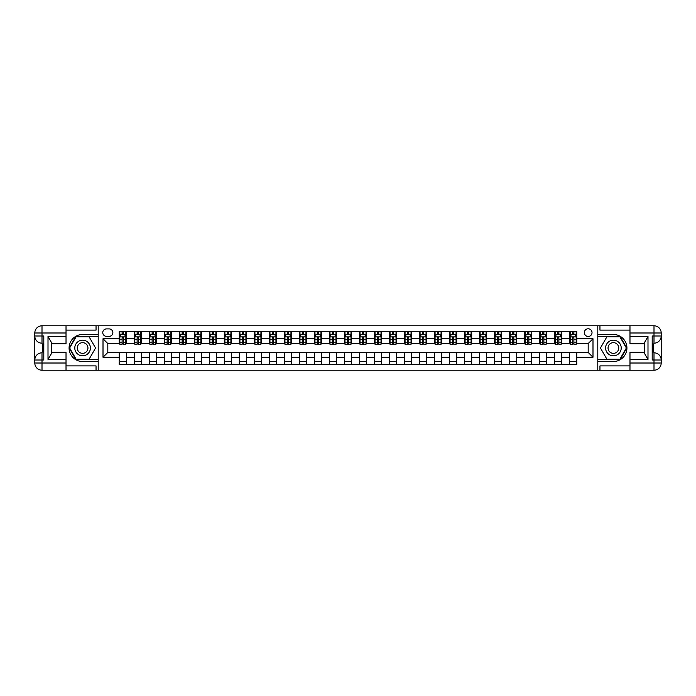<?xml version="1.0" encoding="UTF-8"?>
<svg xmlns="http://www.w3.org/2000/svg" width="696" height="696" viewBox="0 0 696 696"><rect width="100%" height="100%" fill="white"/><g stroke="black" fill="none" stroke-linecap="round" stroke-linejoin="round"><path stroke-width="1.04" d="M588.181 328.782A3.845 3.845 0 0 0 584.344 332.627A3.845 3.845 0 0 0 588.181 336.473A3.845 3.845 0 0 0 592.026 332.627A3.845 3.845 0 0 0 588.181 328.782M629.976 330.104L599.952 330.104L599.952 325.78L597.794 325.78L597.794 334.489L613.402 334.489A13.511 13.511 0 0 1 626.913 348A13.511 13.511 0 0 1 613.402 361.511L597.794 361.511L597.794 370.22L597.794 325.78L98.206 325.78L98.206 370.22L629.976 370.22L629.976 363.007L653.996 363.007L653.996 360.006L652.195 360.006L652.195 335.994L653.996 335.994L653.996 332.993L629.976 332.993L629.976 336.533L647.993 336.533L647.993 359.467L644.383 353.229L644.383 342.771L647.993 336.533M106.497 336.351L109.133 336.351A3.724 3.724 0 0 0 112.856 332.627A3.724 3.724 0 0 0 109.133 328.904L106.497 328.904A3.724 3.724 0 0 0 102.773 332.627A3.724 3.724 0 0 0 106.497 336.351M119.225 357.248L103.008 357.248L103.008 338.752L119.225 338.752L119.225 343.554L107.819 343.554L107.819 352.446L119.225 352.446L119.225 364.513L576.775 364.513L576.775 352.446L588.181 352.446L588.181 343.554L576.775 343.554L576.775 338.752L592.992 338.752L592.992 357.248L576.775 357.248M576.775 338.752L576.775 331.487L119.225 331.487L119.225 338.752M569.572 331.487L569.572 343.554L570.172 343.554M572.451 343.554L573.895 343.554M576.175 343.554L576.775 343.554M569.572 343.554L561.167 343.554M554.555 331.487L554.555 343.554L555.156 343.554M557.444 343.554L558.879 343.554M554.555 343.554L546.151 343.554M539.548 331.487L539.548 343.554L540.148 343.554M542.428 343.554L543.872 343.554M539.548 343.554L531.144 343.554M524.532 331.487L524.532 343.554L525.132 343.554M527.42 343.554L528.856 343.554M524.532 343.554L516.127 343.554M509.524 331.487L509.524 343.554L510.125 343.554M512.404 343.554L513.848 343.554M509.524 343.554L501.12 343.554M494.508 331.487L494.508 343.554L495.117 343.554M497.396 343.554L498.832 343.554M494.508 343.554L486.104 343.554M479.5 331.487L479.5 343.554L480.101 343.554M482.38 343.554L483.824 343.554M479.5 343.554L471.096 343.554M464.493 331.487L464.493 343.554L465.093 343.554M467.373 343.554L468.817 343.554M464.493 343.554L456.08 343.554M449.477 331.487L449.477 343.554L450.077 343.554M452.357 343.554L453.801 343.554M449.477 343.554L441.073 343.554M434.469 331.487L434.469 343.554L435.07 343.554M437.349 343.554L438.793 343.554M434.469 343.554L426.056 343.554M419.453 331.487L419.453 343.554L420.053 343.554M422.333 343.554L423.777 343.554M419.453 343.554L411.049 343.554M404.446 331.487L404.446 343.554L405.046 343.554M407.325 343.554L408.769 343.554M404.446 343.554L396.033 343.554M389.429 331.487L389.429 343.554L390.03 343.554M392.318 343.554L393.753 343.554M389.429 343.554L381.025 343.554M374.422 331.487L374.422 343.554L375.022 343.554M377.302 343.554L378.746 343.554M374.422 343.554L366.018 343.554M359.406 331.487L359.406 343.554L360.006 343.554M362.294 343.554L363.73 343.554M359.406 343.554L351.001 343.554M344.398 331.487L344.398 343.554L344.999 343.554M347.278 343.554L348.722 343.554M344.398 343.554L335.994 343.554M329.382 331.487L329.382 343.554L329.982 343.554M332.27 343.554L333.706 343.554M329.382 343.554L320.978 343.554M314.375 331.487L314.375 343.554L314.975 343.554M317.254 343.554L318.698 343.554M314.375 343.554L305.97 343.554M299.367 331.487L299.367 343.554L299.967 343.554M302.247 343.554L303.682 343.554M299.367 343.554L290.954 343.554M284.351 331.487L284.351 343.554L284.951 343.554M287.231 343.554L288.675 343.554M284.351 343.554L275.947 343.554M269.343 331.487L269.343 343.554L269.944 343.554M272.223 343.554L273.667 343.554M269.343 343.554L260.93 343.554M254.327 331.487L254.327 343.554L254.927 343.554M257.207 343.554L258.651 343.554M254.327 343.554L245.923 343.554M239.32 331.487L239.32 343.554L239.92 343.554M242.199 343.554L243.644 343.554M239.32 343.554L230.907 343.554M224.303 331.487L224.303 343.554L224.904 343.554M227.183 343.554L228.627 343.554M224.303 343.554L215.899 343.554M209.296 331.487L209.296 343.554L209.896 343.554M212.176 343.554L213.62 343.554M209.296 343.554L200.883 343.554M194.28 331.487L194.28 343.554L194.88 343.554M197.168 343.554L198.604 343.554M194.28 343.554L185.876 343.554M179.272 331.487L179.272 343.554L179.873 343.554M182.152 343.554L183.596 343.554M179.272 343.554L170.868 343.554M164.256 331.487L164.256 343.554L164.856 343.554M167.144 343.554L168.58 343.554M164.256 343.554L155.852 343.554M149.249 331.487L149.249 343.554L149.849 343.554M152.128 343.554L153.572 343.554M149.249 343.554L140.844 343.554M134.232 331.487L134.232 343.554L134.833 343.554M137.121 343.554L138.556 343.554M134.232 343.554L125.828 343.554M119.225 343.554L119.825 343.554M122.104 343.554L123.549 343.554M119.225 352.446L126.428 352.446L126.428 364.513M576.775 352.446L126.428 352.446M126.428 331.487L126.428 343.554M119.225 334.489L119.825 334.489M122.104 334.489L123.549 334.489M125.828 334.489L126.428 334.489M119.225 361.511L126.428 361.511M134.232 352.446L134.232 364.513M141.445 331.487L141.445 343.554M134.232 334.489L134.833 334.489M137.121 334.489L138.556 334.489M140.844 334.489L141.445 334.489M141.445 352.446L141.445 364.513M134.232 361.511L141.445 361.511M149.249 352.446L149.249 364.513M156.452 352.446L156.452 364.513M149.249 361.511L156.452 361.511M156.452 331.487L156.452 343.554M149.249 334.489L149.849 334.489M152.128 334.489L153.572 334.489M155.852 334.489L156.452 334.489M164.256 352.446L164.256 364.513M171.468 352.446L171.468 364.513M164.256 361.511L171.468 361.511M171.468 331.487L171.468 343.554M164.256 334.489L164.856 334.489M167.144 334.489L168.58 334.489M170.868 334.489L171.468 334.489M179.272 352.446L179.272 364.513M186.476 352.446L186.476 364.513M179.272 361.511L186.476 361.511M186.476 331.487L186.476 343.554M179.272 334.489L179.873 334.489M182.152 334.489L183.596 334.489M185.876 334.489L186.476 334.489M194.28 352.446L194.28 364.513M201.492 352.446L201.492 364.513M194.28 361.511L201.492 361.511M201.492 331.487L201.492 343.554M194.28 334.489L194.88 334.489M197.168 334.489L198.604 334.489M200.883 334.489L201.492 334.489M209.296 352.446L209.296 364.513M216.499 352.446L216.499 364.513M209.296 361.511L216.499 361.511M216.499 331.487L216.499 343.554M209.296 334.489L209.896 334.489M212.176 334.489L213.62 334.489M215.899 334.489L216.499 334.489M224.303 352.446L224.303 364.513M231.507 352.446L231.507 364.513M224.303 361.511L231.507 361.511M231.507 331.487L231.507 343.554M224.303 334.489L224.904 334.489M227.183 334.489L228.627 334.489M230.907 334.489L231.507 334.489M239.32 352.446L239.32 364.513M246.523 352.446L246.523 364.513M239.32 361.511L246.523 361.511M246.523 331.487L246.523 343.554M239.32 334.489L239.92 334.489M242.199 334.489L243.644 334.489M245.923 334.489L246.523 334.489M254.327 352.446L254.327 364.513M261.531 352.446L261.531 364.513M254.327 361.511L261.531 361.511M261.531 331.487L261.531 343.554M254.327 334.489L254.927 334.489M257.207 334.489L258.651 334.489M260.93 334.489L261.531 334.489M269.343 352.446L269.343 364.513M276.547 352.446L276.547 364.513M269.343 361.511L276.547 361.511M276.547 331.487L276.547 343.554M269.343 334.489L269.944 334.489M272.223 334.489L273.667 334.489M275.947 334.489L276.547 334.489M284.351 352.446L284.351 364.513M291.554 352.446L291.554 364.513M284.351 361.511L291.554 361.511M291.554 331.487L291.554 343.554M284.351 334.489L284.951 334.489M287.231 334.489L288.675 334.489M290.954 334.489L291.554 334.489M299.367 352.446L299.367 364.513M306.571 352.446L306.571 364.513M299.367 361.511L306.571 361.511M306.571 331.487L306.571 343.554M299.367 334.489L299.967 334.489M302.247 334.489L303.682 334.489M305.97 334.489L306.571 334.489M314.375 352.446L314.375 364.513M321.578 352.446L321.578 364.513M314.375 361.511L321.578 361.511M321.578 331.487L321.578 343.554M314.375 334.489L314.975 334.489M317.254 334.489L318.698 334.489M320.978 334.489L321.578 334.489M329.382 352.446L329.382 364.513M336.594 352.446L336.594 364.513M329.382 361.511L336.594 361.511M336.594 331.487L336.594 343.554M329.382 334.489L329.982 334.489M332.27 334.489L333.706 334.489M335.994 334.489L336.594 334.489M344.398 352.446L344.398 364.513M351.602 352.446L351.602 364.513M344.398 361.511L351.602 361.511M351.602 331.487L351.602 343.554M344.398 334.489L344.999 334.489M347.278 334.489L348.722 334.489M351.001 334.489L351.602 334.489M359.406 352.446L359.406 364.513M366.618 352.446L366.618 364.513M359.406 361.511L366.618 361.511M366.618 331.487L366.618 343.554M359.406 334.489L360.006 334.489M362.294 334.489L363.73 334.489M366.018 334.489L366.618 334.489M374.422 352.446L374.422 364.513M381.625 352.446L381.625 364.513M374.422 361.511L381.625 361.511M381.625 331.487L381.625 343.554M374.422 334.489L375.022 334.489M377.302 334.489L378.746 334.489M381.025 334.489L381.625 334.489M389.429 352.446L389.429 364.513M396.633 352.446L396.633 364.513M389.429 361.511L396.633 361.511M396.633 331.487L396.633 343.554M389.429 334.489L390.03 334.489M392.318 334.489L393.753 334.489M396.033 334.489L396.633 334.489M404.446 352.446L404.446 364.513M411.649 352.446L411.649 364.513M404.446 361.511L411.649 361.511M411.649 331.487L411.649 343.554M404.446 334.489L405.046 334.489M407.325 334.489L408.769 334.489M411.049 334.489L411.649 334.489M419.453 352.446L419.453 364.513M426.657 352.446L426.657 364.513M419.453 361.511L426.657 361.511M426.657 331.487L426.657 343.554M419.453 334.489L420.053 334.489M422.333 334.489L423.777 334.489M426.056 334.489L426.657 334.489M434.469 352.446L434.469 364.513M441.673 352.446L441.673 364.513M434.469 361.511L441.673 361.511M441.673 331.487L441.673 343.554M434.469 334.489L435.07 334.489M437.349 334.489L438.793 334.489M441.073 334.489L441.673 334.489M449.477 352.446L449.477 364.513M456.68 352.446L456.68 364.513M449.477 361.511L456.68 361.511M456.68 331.487L456.68 343.554M449.477 334.489L450.077 334.489M452.357 334.489L453.801 334.489M456.08 334.489L456.68 334.489M464.493 352.446L464.493 364.513M471.697 352.446L471.697 364.513M464.493 361.511L471.697 361.511M471.697 331.487L471.697 343.554M464.493 334.489L465.093 334.489M467.373 334.489L468.817 334.489M471.096 334.489L471.697 334.489M479.5 352.446L479.5 364.513M486.704 352.446L486.704 364.513M479.5 361.511L486.704 361.511M486.704 331.487L486.704 343.554M479.5 334.489L480.101 334.489M482.38 334.489L483.824 334.489M486.104 334.489L486.704 334.489M494.508 352.446L494.508 364.513M501.72 352.446L501.72 364.513M494.508 361.511L501.72 361.511M501.72 331.487L501.72 343.554M494.508 334.489L495.117 334.489M497.396 334.489L498.832 334.489M501.12 334.489L501.72 334.489M509.524 352.446L509.524 364.513M516.728 352.446L516.728 364.513M509.524 361.511L516.728 361.511M516.728 331.487L516.728 343.554M509.524 334.489L510.125 334.489M512.404 334.489L513.848 334.489M516.127 334.489L516.728 334.489M524.532 352.446L524.532 364.513M531.744 352.446L531.744 364.513M524.532 361.511L531.744 361.511M531.744 331.487L531.744 343.554M524.532 334.489L525.132 334.489M527.42 334.489L528.856 334.489M531.144 334.489L531.744 334.489M539.548 352.446L539.548 364.513M546.752 352.446L546.752 364.513M539.548 361.511L546.752 361.511M546.752 331.487L546.752 343.554M539.548 334.489L540.148 334.489M542.428 334.489L543.872 334.489M546.151 334.489L546.752 334.489M554.555 352.446L554.555 364.513M561.768 352.446L561.768 364.513M554.555 361.511L561.768 361.511M561.768 331.487L561.768 343.554M554.555 334.489L555.156 334.489M557.444 334.489L558.879 334.489M561.167 334.489L561.768 334.489M569.572 352.446L569.572 364.513M569.572 361.511L576.775 361.511M569.572 334.489L570.172 334.489M572.451 334.489L573.895 334.489M576.175 334.489L576.775 334.489M107.819 343.554L103.008 338.752M107.819 352.446L103.008 357.248M592.992 338.752L588.181 343.554M592.992 357.248L588.181 352.446M123.549 333.045L122.104 333.045M125.828 342.771L123.549 342.771L123.549 344.276L125.828 344.276L125.828 336.951L124.627 334.55L121.026 334.55L119.825 336.951L119.825 344.276L122.104 344.276L122.104 342.771L119.825 342.771M119.825 336.951L119.825 331.487M125.828 336.951L125.828 331.487M122.104 334.55L122.104 331.487M123.549 331.487L123.549 334.55M123.549 342.771L123.549 337.856L122.104 337.856L122.104 342.771M138.556 333.045L137.121 333.045M140.844 342.771L138.556 342.771L138.556 344.276L140.844 344.276L140.844 336.951L139.644 334.55L136.042 334.55L134.833 336.951L134.833 344.276L137.121 344.276L137.121 342.771L134.833 342.771M134.833 336.951L134.833 331.487M140.844 336.951L140.844 331.487M137.121 334.55L137.121 331.487M138.556 331.487L138.556 334.55M138.556 342.771L138.556 337.856L137.121 337.856L137.121 342.771M153.572 333.045L152.128 333.045M155.852 342.771L153.572 342.771L153.572 344.276L155.852 344.276L155.852 336.951L154.651 334.55L151.049 334.55L149.849 336.951L149.849 344.276L152.128 344.276L152.128 342.771L149.849 342.771M149.849 336.951L149.849 331.487M155.852 336.951L155.852 331.487M152.128 334.55L152.128 331.487M153.572 331.487L153.572 334.55M153.572 342.771L153.572 337.856L152.128 337.856L152.128 342.771M168.58 333.045L167.144 333.045M170.868 342.771L168.58 342.771L168.58 344.276L170.868 344.276L170.868 336.951L169.667 334.55L166.057 334.55L164.856 336.951L164.856 344.276L167.144 344.276L167.144 342.771L164.856 342.771M164.856 336.951L164.856 331.487M170.868 336.951L170.868 331.487M167.144 334.55L167.144 331.487M168.58 331.487L168.58 334.55M168.58 342.771L168.58 337.856L167.144 337.856L167.144 342.771M183.596 333.045L182.152 333.045M185.876 342.771L183.596 342.771L183.596 344.276L185.876 344.276L185.876 336.951L184.675 334.55L181.073 334.55L179.873 336.951L179.873 344.276L182.152 344.276L182.152 342.771L179.873 342.771M179.873 336.951L179.873 331.487M185.876 336.951L185.876 331.487M182.152 334.55L182.152 331.487M183.596 331.487L183.596 334.55M183.596 342.771L183.596 337.856L182.152 337.856L182.152 342.771M78.692 341.24A7.804 7.804 0 0 0 75.838 351.906A7.804 7.804 0 0 0 86.495 354.76A7.804 7.804 0 0 0 89.358 344.094A7.804 7.804 0 0 0 78.692 341.24M79.927 343.372A5.342 5.342 0 0 0 77.969 350.671A5.342 5.342 0 0 0 85.269 352.628A5.342 5.342 0 0 0 87.226 345.329A5.342 5.342 0 0 0 79.927 343.372M95.561 348L89.079 359.232L76.116 359.232L69.635 348L76.116 336.768L89.079 336.768L95.561 348M609.505 354.76A7.804 7.804 0 0 0 620.162 351.906A7.804 7.804 0 0 0 617.308 341.24A7.804 7.804 0 0 0 606.642 344.094A7.804 7.804 0 0 0 609.505 354.76M610.731 352.628A5.342 5.342 0 0 0 618.031 350.671A5.342 5.342 0 0 0 616.073 343.372A5.342 5.342 0 0 0 608.774 345.329A5.342 5.342 0 0 0 610.731 352.628M606.921 336.768L619.884 336.768L626.365 348L619.884 359.232L606.921 359.232L600.439 348L606.921 336.768M66.024 363.007L66.024 370.22L42.004 370.22A7.204 7.204 0 0 1 34.8 363.007L42.004 363.007L42.004 360.006L43.805 360.006L43.805 335.994L42.004 335.994L42.004 325.78L66.024 325.78L66.024 332.993L34.8 332.993L34.8 363.007A7.204 7.204 0 0 0 42.004 370.22L42.004 363.007L66.024 363.007L66.024 359.467L48.007 359.467L48.007 336.533L51.617 342.771L51.617 353.229L48.007 359.467M66.024 330.104L96.048 330.104L96.048 325.78L98.206 325.78L98.206 334.489L82.598 334.489A13.511 13.511 0 0 0 69.087 348A13.511 13.511 0 0 0 82.598 361.511L98.206 361.511L98.206 370.22L66.024 370.22M48.007 336.533L66.024 336.533L66.024 332.993M66.024 336.533L66.024 343.737L51.617 343.737M51.617 352.263L66.024 352.263L66.024 359.467M96.048 325.78L66.024 325.78M34.8 360.006A7.204 7.204 0 0 1 42.004 352.802A7.204 7.204 0 0 0 34.8 360.006L42.004 360.006L42.004 352.802L43.805 352.802M43.805 343.198L42.004 343.198L42.004 335.994L34.8 335.994A7.204 7.204 0 0 0 42.004 343.198A7.204 7.204 0 0 1 34.8 335.994M96.048 370.22L96.048 365.896L66.024 365.896M42.004 325.78A7.204 7.204 0 0 0 34.8 332.993A7.204 7.204 0 0 1 42.004 325.78M98.206 336.412L75.907 336.412L69.217 348L75.907 359.588L98.206 359.588M43.805 344.303L42.847 344.303L42.847 349.061L43.805 349.061M42.847 347.939L43.805 347.939M42.847 346.617L43.805 346.617M42.847 346.399L43.805 346.399M42.847 349.061L42.847 351.697L43.805 351.697M42.847 349.296L43.805 349.296M647.993 359.467L629.976 359.467L629.976 363.007M629.976 359.467L629.976 352.263L644.383 352.263M629.976 332.993L629.976 325.78L653.996 325.78A7.204 7.204 0 0 1 661.2 332.993L661.2 363.007A7.204 7.204 0 0 1 653.996 370.22L629.976 370.22M644.383 343.737L629.976 343.737L629.976 336.533M599.952 325.78L629.976 325.78M661.2 335.994A7.204 7.204 0 0 1 653.996 343.198A7.204 7.204 0 0 0 661.2 335.994L653.996 335.994L653.996 343.198L652.195 343.198M652.195 352.802L653.996 352.802L653.996 360.006L661.2 360.006A7.204 7.204 0 0 0 653.996 352.802A7.204 7.204 0 0 1 661.2 360.006M599.952 370.22L599.952 365.896L629.976 365.896M597.794 359.588L620.092 359.588L626.783 348L620.092 336.412L597.794 336.412M652.195 351.697L653.153 351.697L653.153 346.939L652.195 346.939M653.153 348.061L652.195 348.061M653.153 349.383L652.195 349.383M653.153 349.601L652.195 349.601M653.153 346.939L653.153 344.303L652.195 344.303M653.153 346.704L652.195 346.704M198.604 333.045L197.168 333.045M200.883 342.771L198.604 342.771L198.604 344.276L200.883 344.276L200.883 336.951L199.682 334.55L196.081 334.55L194.88 336.951L194.88 344.276L197.168 344.276L197.168 342.771L194.88 342.771M194.88 336.951L194.88 331.487M200.883 336.951L200.883 331.487M197.168 334.55L197.168 331.487M198.604 331.487L198.604 334.55M198.604 342.771L198.604 337.856L197.168 337.856L197.168 342.771M213.62 333.045L212.176 333.045M215.873 336.89L214.699 334.55L211.097 334.55L209.896 336.951L209.896 344.276L212.176 344.276L212.176 342.771L209.896 342.771M209.896 336.951L209.896 331.487M214.768 334.698L215.899 334.698L215.899 344.276L213.62 344.276L213.62 337.856L212.176 337.856L212.176 342.771M215.899 334.698L215.899 331.487M212.176 334.55L212.176 331.487M213.62 331.487L213.62 334.55M215.899 336.951L209.922 336.89M228.627 333.045L227.183 333.045M230.907 342.771L228.627 342.771L228.627 344.276L230.907 344.276L230.907 336.951L229.706 334.55L226.104 334.55L224.904 336.951L224.904 344.276L227.183 344.276L227.183 342.771L224.904 342.771M224.904 336.951L224.904 331.487M230.907 336.951L230.907 331.487M227.183 334.55L227.183 331.487M228.627 331.487L228.627 334.55M228.627 342.771L228.627 337.856L227.183 337.856L227.183 342.771M243.644 333.045L242.199 333.045M245.923 342.771L243.644 342.771L243.644 344.276L245.923 344.276L245.923 336.951L244.722 334.55L241.12 334.55L239.92 336.951L239.92 344.276L242.199 344.276L242.199 342.771L239.92 342.771M239.92 336.951L239.92 331.487M245.923 336.951L245.923 331.487M242.199 334.55L242.199 331.487M243.644 331.487L243.644 334.55M243.644 342.771L243.644 337.856L242.199 337.856L242.199 342.771M258.651 333.045L257.207 333.045M260.93 342.771L258.651 342.771L258.651 344.276L260.93 344.276L260.93 336.951L259.73 334.55L256.128 334.55L254.927 336.951L254.927 344.276L257.207 344.276L257.207 342.771L254.927 342.771M254.927 336.951L254.927 331.487M260.93 336.951L260.93 331.487M257.207 334.55L257.207 331.487M258.651 331.487L258.651 334.55M258.651 342.771L258.651 337.856L257.207 337.856L257.207 342.771M273.667 333.045L272.223 333.045M275.947 342.771L273.667 342.771L273.667 344.276L275.947 344.276L275.947 336.951L274.746 334.55L271.144 334.55L269.944 336.951L269.944 344.276L272.223 344.276L272.223 342.771L269.944 342.771M269.944 336.951L269.944 331.487M275.947 336.951L275.947 331.487M272.223 334.55L272.223 331.487M273.667 331.487L273.667 334.55M273.667 342.771L273.667 337.856L272.223 337.856L272.223 342.771M288.675 333.045L287.231 333.045M290.954 342.771L288.675 342.771L288.675 344.276L290.954 344.276L290.954 336.951L289.754 334.55L286.152 334.55L284.951 336.951L284.951 344.276L287.231 344.276L287.231 342.771L284.951 342.771M284.951 336.951L284.951 331.487M290.954 336.951L290.954 331.487M287.231 334.55L287.231 331.487M288.675 331.487L288.675 334.55M288.675 342.771L288.675 337.856L287.231 337.856L287.231 342.771M303.682 333.045L302.247 333.045M305.97 342.771L303.682 342.771L303.682 344.276L305.97 344.276L305.97 336.951L304.77 334.55L301.168 334.55L299.967 336.951L299.967 344.276L302.247 344.276L302.247 342.771L299.967 342.771M299.967 336.951L299.967 331.487M305.97 336.951L305.97 331.487M302.247 334.55L302.247 331.487M303.682 331.487L303.682 334.55M303.682 342.771L303.682 337.856L302.247 337.856L302.247 342.771M318.698 333.045L317.254 333.045M320.978 342.771L318.698 342.771L318.698 344.276L320.978 344.276L320.978 336.951L319.777 334.55L316.175 334.55L314.975 336.951L314.975 344.276L317.254 344.276L317.254 342.771L314.975 342.771M314.975 336.951L314.975 331.487M320.978 336.951L320.978 331.487M317.254 334.55L317.254 331.487M318.698 331.487L318.698 334.55M318.698 342.771L318.698 337.856L317.254 337.856L317.254 342.771M333.706 333.045L332.27 333.045M335.994 342.771L333.706 342.771L333.706 344.276L335.994 344.276L335.994 336.951L334.793 334.55L331.183 334.55L329.982 336.951L329.982 344.276L332.27 344.276L332.27 342.771L329.982 342.771M329.982 336.951L329.982 331.487M335.994 336.951L335.994 331.487M332.27 334.55L332.27 331.487M333.706 331.487L333.706 334.55M333.706 342.771L333.706 337.856L332.27 337.856L332.27 342.771M348.722 333.045L347.278 333.045M351.001 342.771L348.722 342.771L348.722 344.276L351.001 344.276L351.001 336.951L349.801 334.55L346.199 334.55L344.999 336.951L344.999 344.276L347.278 344.276L347.278 342.771L344.999 342.771M344.999 336.951L344.999 331.487M351.001 336.951L351.001 331.487M347.278 334.55L347.278 331.487M348.722 331.487L348.722 334.55M348.722 342.771L348.722 337.856L347.278 337.856L347.278 342.771M363.73 333.045L362.294 333.045M366.018 342.771L363.73 342.771L363.73 344.276L366.018 344.276L366.018 336.951L364.817 334.55L361.207 334.55L360.006 336.951L360.006 344.276L362.294 344.276L362.294 342.771L360.006 342.771M360.006 336.951L360.006 331.487M366.018 336.951L366.018 331.487M362.294 334.55L362.294 331.487M363.73 331.487L363.73 334.55M363.73 342.771L363.73 337.856L362.294 337.856L362.294 342.771M378.746 333.045L377.302 333.045M381.025 342.771L378.746 342.771L378.746 344.276L381.025 344.276L381.025 336.951L379.825 334.55L376.223 334.55L375.022 336.951L375.022 344.276L377.302 344.276L377.302 342.771L375.022 342.771M375.022 336.951L375.022 331.487M381.025 336.951L381.025 331.487M377.302 334.55L377.302 331.487M378.746 331.487L378.746 334.55M378.746 342.771L378.746 337.856L377.302 337.856L377.302 342.771M393.753 333.045L392.318 333.045M396.033 342.771L393.753 342.771L393.753 344.276L396.033 344.276L396.033 336.951L394.832 334.55L391.23 334.55L390.03 336.951L390.03 344.276L392.318 344.276L392.318 342.771L390.03 342.771M390.03 336.951L390.03 331.487M396.033 336.951L396.033 331.487M392.318 334.55L392.318 331.487M393.753 331.487L393.753 334.55M393.753 342.771L393.753 337.856L392.318 337.856L392.318 342.771M408.769 333.045L407.325 333.045M411.049 342.771L408.769 342.771L408.769 344.276L411.049 344.276L411.049 336.951L409.848 334.55L406.246 334.55L405.046 336.951L405.046 344.276L407.325 344.276L407.325 342.771L405.046 342.771M405.046 336.951L405.046 331.487M411.049 336.951L411.049 331.487M407.325 334.55L407.325 331.487M408.769 331.487L408.769 334.55M408.769 342.771L408.769 337.856L407.325 337.856L407.325 342.771M423.777 333.045L422.333 333.045M426.056 342.771L423.777 342.771L423.777 344.276L426.056 344.276L426.056 336.951L424.856 334.55L421.254 334.55L420.053 336.951L420.053 344.276L422.333 344.276L422.333 342.771L420.053 342.771M420.053 336.951L420.053 331.487M426.056 336.951L426.056 331.487M422.333 334.55L422.333 331.487M423.777 331.487L423.777 334.55M423.777 342.771L423.777 337.856L422.333 337.856L422.333 342.771M438.793 333.045L437.349 333.045M441.073 342.771L438.793 342.771L438.793 344.276L441.073 344.276L441.073 336.951L439.872 334.55L436.27 334.55L435.07 336.951L435.07 344.276L437.349 344.276L437.349 342.771L435.07 342.771M435.07 336.951L435.07 331.487M441.073 336.951L441.073 331.487M437.349 334.55L437.349 331.487M438.793 331.487L438.793 334.55M438.793 342.771L438.793 337.856L437.349 337.856L437.349 342.771M453.801 333.045L452.357 333.045M456.08 342.771L453.801 342.771L453.801 344.276L456.08 344.276L456.08 336.951L454.88 334.55L451.278 334.55L450.077 336.951L450.077 344.276L452.357 344.276L452.357 342.771L450.077 342.771M450.077 336.951L450.077 331.487M456.08 336.951L456.08 331.487M452.357 334.55L452.357 331.487M453.801 331.487L453.801 334.55M453.801 342.771L453.801 337.856L452.357 337.856L452.357 342.771M468.817 333.045L467.373 333.045M471.096 342.771L468.817 342.771L468.817 344.276L471.096 344.276L471.096 336.951L469.896 334.55L466.294 334.55L465.093 336.951L465.093 344.276L467.373 344.276L467.373 342.771L465.093 342.771M465.093 336.951L465.093 331.487M471.096 336.951L471.096 331.487M467.373 334.55L467.373 331.487M468.817 331.487L468.817 334.55M468.817 342.771L468.817 337.856L467.373 337.856L467.373 342.771M483.824 333.045L482.38 333.045M486.104 342.771L483.824 342.771L483.824 344.276L486.104 344.276L486.104 336.951L484.903 334.55L481.301 334.55L480.101 336.951L480.101 344.276L482.38 344.276L482.38 342.771L480.101 342.771M480.101 336.951L480.101 331.487M486.104 336.951L486.104 331.487M482.38 334.55L482.38 331.487M483.824 331.487L483.824 334.55M483.824 342.771L483.824 337.856L482.38 337.856L482.38 342.771M498.832 333.045L497.396 333.045M501.12 342.771L498.832 342.771L498.832 344.276L501.12 344.276L501.12 336.951L499.919 334.55L496.318 334.55L495.117 336.951L495.117 344.276L497.396 344.276L497.396 342.771L495.117 342.771M495.117 336.951L495.117 331.487M501.12 336.951L501.12 331.487M497.396 334.55L497.396 331.487M498.832 331.487L498.832 334.55M498.832 342.771L498.832 337.856L497.396 337.856L497.396 342.771M513.848 333.045L512.404 333.045M516.127 342.771L513.848 342.771L513.848 344.276L516.127 344.276L516.127 336.951L514.927 334.55L511.325 334.55L510.125 336.951L510.125 344.276L512.404 344.276L512.404 342.771L510.125 342.771M510.125 336.951L510.125 331.487M516.127 336.951L516.127 331.487M512.404 334.55L512.404 331.487M513.848 331.487L513.848 334.55M513.848 342.771L513.848 337.856L512.404 337.856L512.404 342.771M528.856 333.045L527.42 333.045M531.144 342.771L528.856 342.771L528.856 344.276L531.144 344.276L531.144 336.951L529.943 334.55L526.333 334.55L525.132 336.951L525.132 344.276L527.42 344.276L527.42 342.771L525.132 342.771M525.132 336.951L525.132 331.487M531.144 336.951L531.144 331.487M527.42 334.55L527.42 331.487M528.856 331.487L528.856 334.55M528.856 342.771L528.856 337.856L527.42 337.856L527.42 342.771M543.872 333.045L542.428 333.045M546.151 342.771L543.872 342.771L543.872 344.276L546.151 344.276L546.151 336.951L544.951 334.55L541.349 334.55L540.148 336.951L540.148 344.276L542.428 344.276L542.428 342.771L540.148 342.771M540.148 336.951L540.148 331.487M546.151 336.951L546.151 331.487M542.428 334.55L542.428 331.487M543.872 331.487L543.872 334.55M543.872 342.771L543.872 337.856L542.428 337.856L542.428 342.771M558.879 333.045L557.444 333.045M561.167 342.771L558.879 342.771L558.879 344.276L561.167 344.276L561.167 336.951L559.958 334.55L556.356 334.55L555.156 336.951L555.156 344.276L557.444 344.276L557.444 342.771L555.156 342.771M555.156 336.951L555.156 331.487M561.167 336.951L561.167 331.487M557.444 334.55L557.444 331.487M558.879 331.487L558.879 334.55M558.879 342.771L558.879 337.856L557.444 337.856L557.444 342.771M573.895 333.045L572.451 333.045M576.175 342.771L573.895 342.771L573.895 344.276L576.175 344.276L576.175 336.951L574.974 334.55L571.372 334.55L570.172 336.951L570.172 344.276L572.451 344.276L572.451 342.771L570.172 342.771M570.172 336.951L570.172 331.487M576.175 336.951L576.175 331.487M572.451 334.55L572.451 331.487M573.895 331.487L573.895 334.55M573.895 342.771L573.895 337.856L572.451 337.856L572.451 342.771M134.232 357.248L126.428 357.248M134.232 338.752L126.428 338.752M149.249 338.752L141.445 338.752M149.249 357.248L141.445 357.248M164.256 338.752L156.452 338.752M164.256 357.248L156.452 357.248M179.272 338.752L171.468 338.752M179.272 357.248L171.468 357.248M194.28 338.752L186.476 338.752M194.28 357.248L186.476 357.248M209.296 338.752L201.492 338.752M209.296 357.248L201.492 357.248M224.303 338.752L216.499 338.752M224.303 357.248L216.499 357.248M239.32 338.752L231.507 338.752M239.32 357.248L231.507 357.248M254.327 338.752L246.523 338.752M254.327 357.248L246.523 357.248M269.343 338.752L261.531 338.752M269.343 357.248L261.531 357.248M284.351 338.752L276.547 338.752M284.351 357.248L276.547 357.248M299.367 338.752L291.554 338.752M299.367 357.248L291.554 357.248M314.375 338.752L306.571 338.752M314.375 357.248L306.571 357.248M329.382 338.752L321.578 338.752M329.382 357.248L321.578 357.248M344.398 338.752L336.594 338.752M344.398 357.248L336.594 357.248M359.406 338.752L351.602 338.752M359.406 357.248L351.602 357.248M374.422 338.752L366.618 338.752M374.422 357.248L366.618 357.248M389.429 338.752L381.625 338.752M389.429 357.248L381.625 357.248M404.446 338.752L396.633 338.752M404.446 357.248L396.633 357.248M419.453 338.752L411.649 338.752M419.453 357.248L411.649 357.248M434.469 338.752L426.657 338.752M434.469 357.248L426.657 357.248M449.477 338.752L441.673 338.752M449.477 357.248L441.673 357.248M464.493 338.752L456.68 338.752M464.493 357.248L456.68 357.248M479.5 338.752L471.697 338.752M479.5 357.248L471.697 357.248M494.508 338.752L486.704 338.752M494.508 357.248L486.704 357.248M509.524 338.752L501.72 338.752M509.524 357.248L501.72 357.248M524.532 338.752L516.728 338.752M524.532 357.248L516.728 357.248M539.548 338.752L531.744 338.752M539.548 357.248L531.744 357.248M554.555 338.752L546.752 338.752M554.555 357.248L546.752 357.248M569.572 338.752L561.768 338.752M569.572 357.248L561.768 357.248M125.802 336.89L119.851 336.89M119.825 334.698L120.956 334.698M124.697 334.698L125.828 334.698M122.104 339.552L119.825 339.552M125.828 339.552L123.549 339.552M123.549 333.81L122.104 333.81M140.809 336.89L134.867 336.89M134.833 334.698L135.964 334.698M139.713 334.698L140.844 334.698M137.121 339.552L134.833 339.552M140.844 339.552L138.556 339.552M138.556 333.81L137.121 333.81M155.826 336.89L149.875 336.89M149.849 334.698L150.98 334.698M154.721 334.698L155.852 334.698M152.128 339.552L149.849 339.552M155.852 339.552L153.572 339.552M153.572 333.81L152.128 333.81M170.833 336.89L164.891 336.89M164.856 334.698L165.987 334.698M169.737 334.698L170.868 334.698M167.144 339.552L164.856 339.552M170.868 339.552L168.58 339.552M168.58 333.81L167.144 333.81M185.849 336.89L179.899 336.89M179.873 334.698L181.004 334.698M184.744 334.698L185.876 334.698M182.152 339.552L179.873 339.552M185.876 339.552L183.596 339.552M183.596 333.81L182.152 333.81M653.996 370.22A7.204 7.204 0 0 0 661.2 363.007L653.996 363.007L653.996 370.22M653.996 325.78L653.996 332.993L661.2 332.993A7.204 7.204 0 0 0 653.996 325.78M200.857 336.89L194.915 336.89M194.88 334.698L196.011 334.698M199.761 334.698L200.883 334.698M197.168 339.552L194.88 339.552M200.883 339.552L198.604 339.552M198.604 333.81L197.168 333.81M209.896 334.698L211.027 334.698M215.899 342.771L213.62 342.771M212.176 339.552L209.896 339.552M215.899 339.552L213.62 339.552M213.62 333.81L212.176 333.81M230.881 336.89L224.939 336.89M224.904 334.698L226.035 334.698M229.784 334.698L230.907 334.698M227.183 339.552L224.904 339.552M230.907 339.552L228.627 339.552M228.627 333.81L227.183 333.81M245.888 336.89L239.946 336.89M239.92 334.698L241.042 334.698M244.792 334.698L245.923 334.698M242.199 339.552L239.92 339.552M245.923 339.552L243.644 339.552M243.644 333.81L242.199 333.81M260.904 336.89L254.962 336.89M254.927 334.698L256.058 334.698M259.808 334.698L260.93 334.698M257.207 339.552L254.927 339.552M260.93 339.552L258.651 339.552M258.651 333.81L257.207 333.81M275.912 336.89L269.97 336.89M269.944 334.698L271.066 334.698M274.816 334.698L275.947 334.698M272.223 339.552L269.944 339.552M275.947 339.552L273.667 339.552M273.667 333.81L272.223 333.81M290.928 336.89L284.986 336.89M284.951 334.698L286.082 334.698M289.823 334.698L290.954 334.698M287.231 339.552L284.951 339.552M290.954 339.552L288.675 339.552M288.675 333.81L287.231 333.81M305.935 336.89L299.993 336.89M299.967 334.698L301.09 334.698M304.839 334.698L305.97 334.698M302.247 339.552L299.967 339.552M305.97 339.552L303.682 339.552M303.682 333.81L302.247 333.81M320.952 336.89L315.001 336.89M314.975 334.698L316.106 334.698M319.847 334.698L320.978 334.698M317.254 339.552L314.975 339.552M320.978 339.552L318.698 339.552M318.698 333.81L317.254 333.81M335.959 336.89L330.017 336.89M329.982 334.698L331.113 334.698M334.863 334.698L335.994 334.698M332.27 339.552L329.982 339.552M335.994 339.552L333.706 339.552M333.706 333.81L332.27 333.81M350.975 336.89L345.025 336.89M344.999 334.698L346.13 334.698M349.87 334.698L351.001 334.698M347.278 339.552L344.999 339.552M351.001 339.552L348.722 339.552M348.722 333.81L347.278 333.81M365.983 336.89L360.041 336.89M360.006 334.698L361.137 334.698M364.887 334.698L366.018 334.698M362.294 339.552L360.006 339.552M366.018 339.552L363.73 339.552M363.73 333.81L362.294 333.81M380.999 336.89L375.048 336.89M375.022 334.698L376.153 334.698M379.894 334.698L381.025 334.698M377.302 339.552L375.022 339.552M381.025 339.552L378.746 339.552M378.746 333.81L377.302 333.81M396.007 336.89L390.065 336.89M390.03 334.698L391.161 334.698M394.91 334.698L396.033 334.698M392.318 339.552L390.03 339.552M396.033 339.552L393.753 339.552M393.753 333.81L392.318 333.81M411.014 336.89L405.072 336.89M405.046 334.698L406.177 334.698M409.918 334.698L411.049 334.698M407.325 339.552L405.046 339.552M411.049 339.552L408.769 339.552M408.769 333.81L407.325 333.81M426.03 336.89L420.088 336.89M420.053 334.698L421.184 334.698M424.934 334.698L426.056 334.698M422.333 339.552L420.053 339.552M426.056 339.552L423.777 339.552M423.777 333.81L422.333 333.81M441.038 336.89L435.096 336.89M435.07 334.698L436.192 334.698M439.942 334.698L441.073 334.698M437.349 339.552L435.07 339.552M441.073 339.552L438.793 339.552M438.793 333.81L437.349 333.81M456.054 336.89L450.112 336.89M450.077 334.698L451.208 334.698M454.958 334.698L456.08 334.698M452.357 339.552L450.077 339.552M456.08 339.552L453.801 339.552M453.801 333.81L452.357 333.81M471.062 336.89L465.119 336.89M465.093 334.698L466.216 334.698M469.965 334.698L471.096 334.698M467.373 339.552L465.093 339.552M471.096 339.552L468.817 339.552M468.817 333.81L467.373 333.81M486.078 336.89L480.127 336.89M480.101 334.698L481.232 334.698M484.973 334.698L486.104 334.698M482.38 339.552L480.101 339.552M486.104 339.552L483.824 339.552M483.824 333.81L482.38 333.81M501.085 336.89L495.143 336.89M495.117 334.698L496.239 334.698M499.989 334.698L501.12 334.698M497.396 339.552L495.117 339.552M501.12 339.552L498.832 339.552M498.832 333.81L497.396 333.81M516.101 336.89L510.151 336.89M510.125 334.698L511.255 334.698M514.997 334.698L516.127 334.698M512.404 339.552L510.125 339.552M516.127 339.552L513.848 339.552M513.848 333.81L512.404 333.81M531.109 336.89L525.167 336.89M525.132 334.698L526.263 334.698M530.013 334.698L531.144 334.698M527.42 339.552L525.132 339.552M531.144 339.552L528.856 339.552M528.856 333.81L527.42 333.81M546.125 336.89L540.174 336.89M540.148 334.698L541.279 334.698M545.02 334.698L546.151 334.698M542.428 339.552L540.148 339.552M546.151 339.552L543.872 339.552M543.872 333.81L542.428 333.81M561.133 336.89L555.19 336.89M555.156 334.698L556.287 334.698M560.036 334.698L561.167 334.698M557.444 339.552L555.156 339.552M561.167 339.552L558.879 339.552M558.879 333.81L557.444 333.81M576.149 336.89L570.198 336.89M570.172 334.698L571.303 334.698M575.044 334.698L576.175 334.698M572.451 339.552L570.172 339.552M576.175 339.552L573.895 339.552M573.895 333.81L572.451 333.81"/></g></svg>
